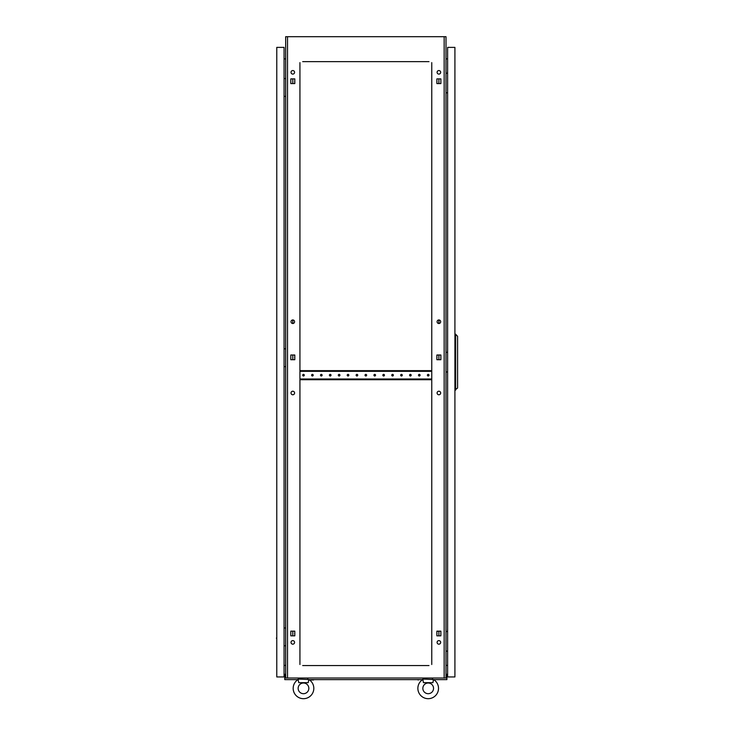 <?xml version="1.0" encoding="UTF-8"?>
<svg xmlns="http://www.w3.org/2000/svg" width="734" height="734" viewBox="0 0 734 734"><rect width="100%" height="100%" fill="white"/><g stroke="black" fill="none" stroke-linecap="round" stroke-linejoin="round"><path stroke-width="1.1" d="M422.967 679.757L422.848 679.088L433.537 679.519A10.331 10.331 0 0 1 428.197 698.685A10.331 10.331 0 0 1 422.848 679.519L423.445 682.657L432.941 682.657L433.418 679.757M298.261 679.757L298.151 679.088L308.84 679.519A10.331 10.331 0 0 1 303.491 698.685A10.331 10.331 0 0 1 298.151 679.519L298.747 682.657L308.234 682.657L308.72 679.757M294.673 633.488A0.798 0.798 0 0 1 294.802 633.057L294.802 633.919A0.798 0.798 0 0 1 294.673 633.488M294.673 357.357A0.798 0.798 0 0 1 294.802 356.935L294.802 357.788A0.798 0.798 0 0 1 294.673 357.357M294.673 81.235A0.798 0.798 0 0 1 294.802 80.804L294.802 81.667A0.798 0.798 0 0 1 294.673 81.235M436.886 633.057A0.798 0.798 0 0 1 436.886 633.919L436.886 633.057M436.886 356.935A0.798 0.798 0 0 1 436.886 357.788L436.886 356.935M436.886 80.804A0.798 0.798 0 0 1 436.886 81.667L436.886 80.804M440.666 392.993A1.78 1.78 0 0 0 438.886 391.213A1.78 1.78 0 0 0 437.097 392.993A1.78 1.78 0 0 0 438.886 394.773A1.78 1.78 0 0 0 440.666 392.993M294.582 392.993A1.78 1.78 0 0 0 292.802 391.213A1.78 1.78 0 0 0 291.022 392.993A1.78 1.78 0 0 0 292.802 394.773A1.78 1.78 0 0 0 294.582 392.993M294.582 642.397A1.78 1.78 0 0 0 292.802 640.608A1.78 1.78 0 0 0 291.022 642.397A1.78 1.78 0 0 0 292.802 644.177A1.78 1.78 0 0 0 294.582 642.397M440.666 642.397A1.78 1.78 0 0 0 438.886 640.608A1.78 1.78 0 0 0 437.097 642.397A1.78 1.78 0 0 0 438.886 644.177A1.78 1.78 0 0 0 440.666 642.397M294.582 72.327A1.78 1.78 0 0 0 292.802 70.547A1.78 1.78 0 0 0 291.022 72.327A1.78 1.78 0 0 0 292.802 74.106A1.78 1.78 0 0 0 294.582 72.327M294.582 321.731A1.78 1.78 0 0 0 292.802 319.951A1.78 1.78 0 0 0 291.022 321.731A1.78 1.78 0 0 0 292.802 323.511A1.78 1.78 0 0 0 294.582 321.731M440.666 321.731A1.78 1.78 0 0 0 438.886 319.951A1.78 1.78 0 0 0 437.097 321.731A1.78 1.78 0 0 0 438.886 323.511A1.78 1.78 0 0 0 440.666 321.731M440.666 72.327A1.78 1.78 0 0 0 438.886 70.547A1.78 1.78 0 0 0 437.097 72.327A1.78 1.78 0 0 0 438.886 74.106A1.78 1.78 0 0 0 440.666 72.327M292.802 635.837L292.802 631.139L290.811 631.139L290.811 635.837L292.802 635.837M438.207 631.139L436.886 631.139L436.886 635.837L440.877 635.837L438.886 635.837L438.886 631.139L440.877 631.139L436.886 631.387M292.802 359.715L292.802 355.008L290.811 355.008L290.811 359.715L292.802 359.715M292.802 323.511L292.802 319.951M292.802 83.584L292.802 78.887L290.811 78.887L290.811 83.584L292.802 83.584M428.995 61.638L302.692 61.638M427.39 61.638L426.766 61.638M420.71 61.638L420.087 61.638M418.481 61.638L417.857 61.638M411.802 61.638L411.178 61.638M409.581 61.638L408.957 61.638M402.893 61.638L402.269 61.638M400.672 61.638L400.048 61.638M393.993 61.638L393.369 61.638M391.763 61.638L391.139 61.638M385.084 61.638L384.46 61.638M382.854 61.638L382.231 61.638M376.175 61.638L375.551 61.638M373.945 61.638L373.322 61.638M367.266 61.638L366.642 61.638M365.037 61.638L364.413 61.638M358.357 61.638L357.733 61.638M356.137 61.638L355.513 61.638M349.448 61.638L348.833 61.638M347.228 61.638L346.604 61.638M340.548 61.638L339.925 61.638M338.319 61.638L337.695 61.638M331.64 61.638L331.016 61.638M329.41 61.638L328.786 61.638M322.731 61.638L322.107 61.638M320.501 61.638L319.877 61.638M313.822 61.638L313.198 61.638M311.601 61.638L310.977 61.638M304.913 61.638L304.289 61.638M427.39 665.554L426.766 665.554M420.71 665.554L420.087 665.554M418.481 665.554L417.857 665.554M411.802 665.554L411.178 665.554M409.581 665.554L408.957 665.554M402.893 665.554L402.269 665.554M400.672 665.554L400.048 665.554M393.993 665.554L393.369 665.554M391.763 665.554L391.139 665.554M385.084 665.554L384.46 665.554M382.854 665.554L382.231 665.554M376.175 665.554L375.551 665.554M373.945 665.554L373.322 665.554M367.266 665.554L366.642 665.554M365.037 665.554L364.413 665.554M358.357 665.554L357.733 665.554M356.137 665.554L355.513 665.554M349.448 665.554L348.833 665.554M347.228 665.554L346.604 665.554M340.548 665.554L339.925 665.554M338.319 665.554L337.695 665.554M331.64 665.554L331.016 665.554M329.41 665.554L328.786 665.554M322.731 665.554L322.107 665.554M320.501 665.554L319.877 665.554M313.822 665.554L313.198 665.554M311.601 665.554L310.977 665.554M304.913 665.554L304.289 665.554M302.692 665.554L428.995 665.554M436.886 359.467L438.207 359.715M438.886 359.715L440.877 359.715L440.877 355.008L438.886 355.008L438.886 359.715M438.207 355.008L436.886 355.256M440.877 635.837L440.877 631.139L440.877 635.837M436.886 83.337L438.207 83.584M440.877 78.887L438.886 78.887L438.886 83.584L440.877 83.584L440.877 78.887L436.886 78.887L436.886 83.584L440.877 83.584L440.877 78.887M293.481 359.715L294.802 359.467M294.802 355.256L293.481 355.008M294.802 631.387L293.481 631.139M293.481 83.584L294.802 83.337M444.153 678.023L444.153 36.7L446.006 36.7L446.006 678.023L285.673 678.023L285.673 36.7L287.526 36.7L287.526 678.023M431.757 664.499L431.757 62.619M299.931 62.619L299.931 664.499M290.811 359.715L294.802 359.715L294.802 355.008L290.811 355.008L290.811 359.715M436.886 359.715L440.877 359.715L440.877 355.008L436.886 355.008L436.886 359.715M290.811 635.837L294.802 635.837L294.802 631.139L290.811 631.139L290.811 635.837M290.811 83.584L294.802 83.584L294.802 78.887L290.811 78.887L290.811 83.584M444.153 36.7L287.526 36.7M447.612 58.812L446.006 58.949M447.612 665.481L446.006 665.334M284.076 58.812L285.673 58.949M284.076 665.481L285.673 665.334M431.757 663.793L431.757 661.013M431.757 659.407L431.757 658.104M431.757 653.407L431.757 652.104M431.757 650.498L431.757 649.195M431.757 644.498L431.757 643.195M431.757 641.589L431.757 640.296M431.757 635.589L431.757 634.286M431.757 632.68L431.757 631.387M431.757 626.68L431.757 625.377M431.757 623.781L431.757 622.478M431.757 617.771L431.757 616.477M431.757 614.872L431.757 613.569M431.757 608.862L431.757 607.569M431.757 605.963L431.757 604.66M431.757 599.962L431.757 598.66M431.757 597.054L431.757 595.751M431.757 591.053L431.757 589.751M431.757 588.145L431.757 586.851M431.757 582.145L431.757 580.842M431.757 579.245L431.757 577.942M431.757 573.236L431.757 571.933M431.757 570.336L431.757 569.034M431.757 564.327L431.757 563.033M431.757 561.427L431.757 560.125M431.757 555.427L431.757 554.124M431.757 552.519L431.757 551.216M431.757 546.518L431.757 545.215M431.757 543.61L431.757 542.316M431.757 537.609L431.757 536.306M431.757 534.701L431.757 533.407M431.757 528.7L431.757 527.397M431.757 525.801L431.757 524.498M431.757 519.791L431.757 518.498M431.757 516.892L431.757 515.589M431.757 510.882L431.757 509.589M431.757 507.983L431.757 506.68M431.757 501.983L431.757 500.68M431.757 499.074L431.757 497.771M431.757 493.074L431.757 491.771M431.757 490.165L431.757 488.872M431.757 484.165L431.757 482.862M431.757 481.265L431.757 479.963M431.757 475.256L431.757 473.953M431.757 472.357L431.757 471.054M431.757 466.347L431.757 465.053M431.757 463.448L431.757 462.145M431.757 457.447L431.757 456.144M431.757 454.539L431.757 453.236M431.757 448.538L431.757 447.235M431.757 445.63L431.757 444.336M431.757 439.629L431.757 438.326M431.757 436.721L431.757 435.427M431.757 430.72L431.757 429.418M431.757 427.821L431.757 426.518M431.757 421.811L431.757 420.518M431.757 418.912L431.757 417.609M431.757 412.903L431.757 411.609M431.757 410.003L431.757 408.7M431.757 404.003L431.757 402.7M431.757 401.094L431.757 399.791M431.757 395.094L431.757 393.791M431.757 392.185L431.757 390.892M431.757 386.185L431.757 384.882M431.757 383.286L431.757 381.983M431.757 368.367L431.757 367.073M431.757 365.468L431.757 364.165M431.757 359.467L431.757 358.164M431.757 356.559L431.757 355.256M431.757 350.558L431.757 349.256M431.757 347.65L431.757 346.356M431.757 341.649L431.757 340.347M431.757 338.741L431.757 337.447M431.757 332.741L431.757 331.438M431.757 329.841L431.757 328.538M431.757 323.832L431.757 322.538M431.757 320.932L431.757 319.629M431.757 314.923L431.757 313.629M431.757 312.023L431.757 310.721M431.757 306.023L431.757 304.72M431.757 303.114L431.757 301.812M431.757 297.114L431.757 295.811M431.757 294.206L431.757 292.912M431.757 288.205L431.757 286.902M431.757 285.306L431.757 284.003M431.757 279.296L431.757 277.993M431.757 276.397L431.757 275.094M431.757 270.387L431.757 269.094M431.757 267.488L431.757 266.185M431.757 261.488L431.757 260.185M431.757 258.579L431.757 257.276M431.757 252.579L431.757 251.276M431.757 249.67L431.757 248.376M431.757 243.67L431.757 242.367M431.757 240.761L431.757 239.468M431.757 234.761L431.757 233.458M431.757 231.861L431.757 230.559M431.757 225.852L431.757 224.558M431.757 222.952L431.757 221.65M431.757 216.943L431.757 215.649M431.757 214.044L431.757 212.741M431.757 208.043L431.757 206.74M431.757 205.135L431.757 203.832M431.757 199.134L431.757 197.831M431.757 196.226L431.757 194.932M431.757 190.225L431.757 188.922M431.757 187.326L431.757 186.023M431.757 181.316L431.757 180.013M431.757 178.417L431.757 177.114M431.757 172.407L431.757 171.114M431.757 169.508L431.757 168.205M431.757 163.508L431.757 162.205M431.757 160.599L431.757 159.296M431.757 154.599L431.757 153.296M431.757 151.69L431.757 150.397M431.757 145.69L431.757 144.387M431.757 142.781L431.757 141.488M431.757 136.781L431.757 135.478M431.757 133.882L431.757 132.579M431.757 127.872L431.757 126.578M431.757 124.973L431.757 123.67M431.757 118.963L431.757 117.669M431.757 116.064L431.757 114.761M431.757 110.063L431.757 108.76M431.757 107.155L431.757 105.852M431.757 101.154L431.757 99.852M431.757 98.246L431.757 96.952M431.757 92.245L431.757 90.943M431.757 89.346L431.757 88.043M431.757 83.337L431.757 82.034M431.757 80.437L431.757 79.134M431.757 74.428L431.757 73.134M431.757 71.528L431.757 70.225M431.757 65.528L431.757 64.225M299.931 663.793L299.931 661.013M299.931 659.407L299.931 658.104M299.931 653.407L299.931 652.104M299.931 650.498L299.931 649.195M299.931 644.498L299.931 643.195M299.931 641.589L299.931 640.296M299.931 635.589L299.931 634.286M299.931 632.68L299.931 631.387M299.931 626.68L299.931 625.377M299.931 623.781L299.931 622.478M299.931 617.771L299.931 616.477M299.931 614.872L299.931 613.569M299.931 608.862L299.931 607.569M299.931 605.963L299.931 604.66M299.931 599.962L299.931 598.66M299.931 597.054L299.931 595.751M299.931 591.053L299.931 589.751M299.931 588.145L299.931 586.851M299.931 582.145L299.931 580.842M299.931 579.245L299.931 577.942M299.931 573.236L299.931 571.933M299.931 570.336L299.931 569.034M299.931 564.327L299.931 563.033M299.931 561.427L299.931 560.125M299.931 555.427L299.931 554.124M299.931 552.519L299.931 551.216M299.931 546.518L299.931 545.215M299.931 543.61L299.931 542.316M299.931 537.609L299.931 536.306M299.931 534.701L299.931 533.407M299.931 528.7L299.931 527.397M299.931 525.801L299.931 524.498M299.931 519.791L299.931 518.498M299.931 516.892L299.931 515.589M299.931 510.882L299.931 509.589M299.931 507.983L299.931 506.68M299.931 501.983L299.931 500.68M299.931 499.074L299.931 497.771M299.931 493.074L299.931 491.771M299.931 490.165L299.931 488.872M299.931 484.165L299.931 482.862M299.931 481.265L299.931 479.963M299.931 475.256L299.931 473.953M299.931 472.357L299.931 471.054M299.931 466.347L299.931 465.053M299.931 463.448L299.931 462.145M299.931 457.447L299.931 456.144M299.931 454.539L299.931 453.236M299.931 448.538L299.931 447.235M299.931 445.63L299.931 444.336M299.931 439.629L299.931 438.326M299.931 436.721L299.931 435.427M299.931 430.72L299.931 429.418M299.931 427.821L299.931 426.518M299.931 421.811L299.931 420.518M299.931 418.912L299.931 417.609M299.931 412.903L299.931 411.609M299.931 410.003L299.931 408.7M299.931 404.003L299.931 402.7M299.931 401.094L299.931 399.791M299.931 395.094L299.931 393.791M299.931 392.185L299.931 390.892M299.931 386.185L299.931 384.882M299.931 383.286L299.931 381.983M299.931 368.367L299.931 367.073M299.931 365.468L299.931 364.165M299.931 359.467L299.931 358.164M299.931 356.559L299.931 355.256M299.931 350.558L299.931 349.256M299.931 347.65L299.931 346.356M299.931 341.649L299.931 340.347M299.931 338.741L299.931 337.447M299.931 332.741L299.931 331.438M299.931 329.841L299.931 328.538M299.931 323.832L299.931 322.538M299.931 320.932L299.931 319.629M299.931 314.923L299.931 313.629M299.931 312.023L299.931 310.721M299.931 306.023L299.931 304.72M299.931 303.114L299.931 301.812M299.931 297.114L299.931 295.811M299.931 294.206L299.931 292.912M299.931 288.205L299.931 286.902M299.931 285.306L299.931 284.003M299.931 279.296L299.931 277.993M299.931 276.397L299.931 275.094M299.931 270.387L299.931 269.094M299.931 267.488L299.931 266.185M299.931 261.488L299.931 260.185M299.931 258.579L299.931 257.276M299.931 252.579L299.931 251.276M299.931 249.67L299.931 248.376M299.931 243.67L299.931 242.367M299.931 240.761L299.931 239.468M299.931 234.761L299.931 233.458M299.931 231.861L299.931 230.559M299.931 225.852L299.931 224.558M299.931 222.952L299.931 221.65M299.931 216.943L299.931 215.649M299.931 214.044L299.931 212.741M299.931 208.043L299.931 206.74M299.931 205.135L299.931 203.832M299.931 199.134L299.931 197.831M299.931 196.226L299.931 194.932M299.931 190.225L299.931 188.922M299.931 187.326L299.931 186.023M299.931 181.316L299.931 180.013M299.931 178.417L299.931 177.114M299.931 172.407L299.931 171.114M299.931 169.508L299.931 168.205M299.931 163.508L299.931 162.205M299.931 160.599L299.931 159.296M299.931 154.599L299.931 153.296M299.931 151.69L299.931 150.397M299.931 145.69L299.931 144.387M299.931 142.781L299.931 141.488M299.931 136.781L299.931 135.478M299.931 133.882L299.931 132.579M299.931 127.872L299.931 126.578M299.931 124.973L299.931 123.67M299.931 118.963L299.931 117.669M299.931 116.064L299.931 114.761M299.931 110.063L299.931 108.76M299.931 107.155L299.931 105.852M299.931 101.154L299.931 99.852M299.931 98.246L299.931 96.952M299.931 92.245L299.931 90.943M299.931 89.346L299.931 88.043M299.931 83.337L299.931 82.034M299.931 80.437L299.931 79.134M299.931 74.428L299.931 73.134M299.931 71.528L299.931 70.225M299.931 65.528L299.931 64.225M438.886 323.511L438.886 319.951M298.151 688.354A5.34 5.34 0 0 1 303.491 683.015A5.34 5.34 0 0 1 308.831 688.354A5.34 5.34 0 0 1 303.491 693.694A5.34 5.34 0 0 1 298.151 688.354M313.822 688.354A10.331 10.331 0 0 1 303.491 698.685A10.331 10.331 0 0 1 293.16 688.354M307.674 679.088L307.766 678.023M298.921 679.088L299.215 678.023M298.747 682.657L308.234 682.657M422.848 688.354A5.34 5.34 0 0 1 428.197 683.015A5.34 5.34 0 0 1 433.537 688.354A5.34 5.34 0 0 1 428.197 693.694A5.34 5.34 0 0 1 422.848 688.354M438.519 688.354A10.331 10.331 0 0 1 428.197 698.685A10.331 10.331 0 0 1 417.866 688.354M432.372 679.088L432.473 678.023M423.628 679.088L423.922 678.023M423.445 682.657L432.941 682.657M447.501 73.216L447.612 70.372M446.006 73.216L447.612 73.216M447.612 92.814L446.006 92.814M447.501 631.524L447.612 628.68M446.006 631.524L447.612 631.524M447.612 651.122L446.006 651.122M447.501 352.375L447.612 349.522M446.006 352.375L447.612 352.375M447.612 371.973L446.006 371.973M447.612 47.389L447.612 676.95L454.915 676.95L454.915 47.389L447.612 47.389M455.63 390.139L455.63 334.199L457.585 336.337L457.585 388.002L454.915 390.139M455.63 334.199L454.915 334.199M418.408 679.978L417.151 679.629L421.426 679.629M313.537 679.978L311.262 679.978M313.262 679.978L311.537 679.978M446.006 677.84L446.896 677.84L446.896 679.629L433.711 679.629M422.674 679.629L309.014 679.629M297.967 679.629L284.783 679.629L284.783 677.84L285.673 677.84M446.364 677.757L446.364 674.28L446.896 674.28L446.896 677.757L446.006 677.757M285.673 677.757L284.783 677.84M285.324 677.757L285.324 674.28L284.783 674.28L284.783 677.757M276.773 634.736L276.773 639.011L276.415 638.011M276.773 47.389L276.773 676.95L284.076 676.95L284.076 47.389L276.773 47.389M276.773 85.337L276.773 89.612M276.773 355.577L276.773 359.853M285.673 627.965L284.076 627.965M284.076 645.782L285.673 645.782M285.673 78.566L284.076 78.566M284.076 96.374L285.673 96.374M285.673 348.806L284.076 348.806M284.076 366.624L285.673 366.624M313.198 375.175A0.798 0.798 0 0 0 312.4 374.377A0.798 0.798 0 0 0 311.601 375.175A0.798 0.798 0 0 0 312.4 375.973A0.798 0.798 0 0 0 313.198 375.175M304.289 375.175A0.798 0.798 0 0 0 303.491 374.377A0.798 0.798 0 0 0 302.692 375.175A0.798 0.798 0 0 0 303.491 375.973A0.798 0.798 0 0 0 304.289 375.175M322.107 375.175A0.798 0.798 0 0 0 321.308 374.377A0.798 0.798 0 0 0 320.501 375.175A0.798 0.798 0 0 0 321.308 375.973A0.798 0.798 0 0 0 322.107 375.175M331.016 375.175A0.798 0.798 0 0 0 330.217 374.377A0.798 0.798 0 0 0 329.41 375.175A0.798 0.798 0 0 0 330.217 375.973A0.798 0.798 0 0 0 331.016 375.175M339.925 375.175A0.798 0.798 0 0 0 339.117 374.377A0.798 0.798 0 0 0 338.319 375.175A0.798 0.798 0 0 0 339.117 375.973A0.798 0.798 0 0 0 339.925 375.175M348.833 375.175A0.798 0.798 0 0 0 348.026 374.377A0.798 0.798 0 0 0 347.228 375.175A0.798 0.798 0 0 0 348.026 375.973A0.798 0.798 0 0 0 348.833 375.175M357.733 375.175A0.798 0.798 0 0 0 356.935 374.377A0.798 0.798 0 0 0 356.137 375.175A0.798 0.798 0 0 0 356.935 375.973A0.798 0.798 0 0 0 357.733 375.175M366.642 375.175A0.798 0.798 0 0 0 365.844 374.377A0.798 0.798 0 0 0 365.037 375.175A0.798 0.798 0 0 0 365.844 375.973A0.798 0.798 0 0 0 366.642 375.175M375.551 375.175A0.798 0.798 0 0 0 374.753 374.377A0.798 0.798 0 0 0 373.945 375.175A0.798 0.798 0 0 0 374.753 375.973A0.798 0.798 0 0 0 375.551 375.175M384.46 375.175A0.798 0.798 0 0 0 383.653 374.377A0.798 0.798 0 0 0 382.854 375.175A0.798 0.798 0 0 0 383.653 375.973A0.798 0.798 0 0 0 384.46 375.175M393.369 375.175A0.798 0.798 0 0 0 392.562 374.377A0.798 0.798 0 0 0 391.763 375.175A0.798 0.798 0 0 0 392.562 375.973A0.798 0.798 0 0 0 393.369 375.175M402.269 375.175A0.798 0.798 0 0 0 401.47 374.377A0.798 0.798 0 0 0 400.672 375.175A0.798 0.798 0 0 0 401.47 375.973A0.798 0.798 0 0 0 402.269 375.175M411.178 375.175A0.798 0.798 0 0 0 410.379 374.377A0.798 0.798 0 0 0 409.581 375.175A0.798 0.798 0 0 0 410.379 375.973A0.798 0.798 0 0 0 411.178 375.175M420.087 375.175A0.798 0.798 0 0 0 419.288 374.377A0.798 0.798 0 0 0 418.481 375.175A0.798 0.798 0 0 0 419.288 375.973A0.798 0.798 0 0 0 420.087 375.175M428.995 375.175A0.798 0.798 0 0 0 428.197 374.377A0.798 0.798 0 0 0 427.39 375.175A0.798 0.798 0 0 0 428.197 375.973A0.798 0.798 0 0 0 428.995 375.175M299.931 379.717L300.013 379.01L431.665 379.01L431.757 379.717M431.757 370.633L431.665 371.349L300.013 371.349L299.931 370.633M300.013 370.633L431.665 370.633M300.013 379.717L431.665 379.717"/></g></svg>
